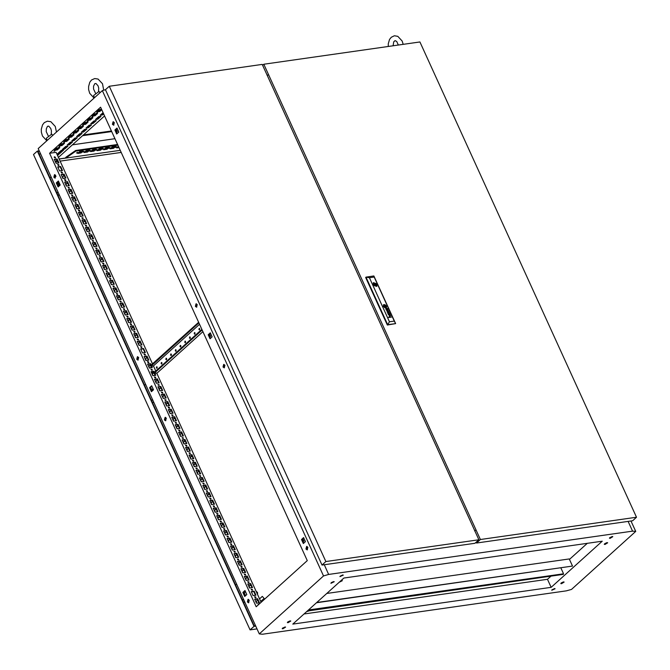 <?xml version="1.0" encoding="UTF-8"?>
<svg xmlns="http://www.w3.org/2000/svg" width="670" height="670" viewBox="0 0 670 670"><rect width="100%" height="100%" fill="white"/><g stroke="black" fill="none" stroke-linecap="round" stroke-linejoin="round"><path stroke-width="1" d="M99.914 92.803L99.051 91.396L93.557 95.592L94.504 97.686M52.645 135.491L51.783 134.084L46.28 138.28L47.235 140.373M54.304 157.425L55.417 157.927L55.476 157.257L54.362 156.763L54.304 157.425M55.166 158.028L54.237 156.998M57.762 165.013L58.876 165.515L58.927 164.845L57.813 164.343L57.762 165.013M58.625 165.616L57.687 164.586M61.213 172.592L62.327 173.095L62.385 172.424L61.271 171.922L61.213 172.592M62.076 173.195L61.146 172.165M64.672 180.18L65.786 180.682L65.844 180.012L64.73 179.51L64.672 180.18M65.534 180.783L64.605 179.753M68.131 187.759L69.236 188.262L69.295 187.592L68.474 187.441M68.985 188.362L68.055 187.332M71.581 195.347L72.695 195.841L72.754 195.179L71.933 195.029M72.444 195.95L71.514 194.92M75.04 202.926L76.154 203.429L76.213 202.759L75.383 202.608M75.903 203.529L74.973 202.499M78.499 210.514L79.604 211.008L79.663 210.346L78.549 209.844L78.499 210.514M79.353 211.117L78.424 210.079M81.949 218.093L83.063 218.596L83.122 217.926L82.301 217.775M82.812 218.696L81.882 217.666M85.408 225.681L86.522 226.175L86.581 225.514L85.752 225.363M86.271 226.276L85.341 225.246M88.859 233.26L89.973 233.763L90.031 233.093L89.21 232.942M89.721 233.864L88.792 232.833M92.318 240.84L93.431 241.342L93.49 240.681L92.669 240.53M93.18 241.443L92.251 240.413M95.776 248.428L96.89 248.93L96.949 248.26L96.12 248.109M96.639 249.031L95.701 248.001M99.227 256.007L100.341 256.51L100.4 255.84L99.579 255.697M100.09 256.61L99.16 255.58M102.686 263.595L103.8 264.097L103.858 263.427L103.029 263.276M103.549 264.198L102.619 263.168M106.145 271.174L107.259 271.677L107.309 271.007L106.488 270.856M107.007 271.777L106.069 270.747M109.595 278.762L110.709 279.264L110.768 278.594L109.947 278.444M110.458 279.365L109.528 278.335M113.054 286.341L114.168 286.844L114.227 286.174L113.398 286.023M113.917 286.944L112.987 285.914M116.513 293.929L117.627 294.432L117.677 293.762L116.856 293.611M117.376 294.532L116.438 293.502M119.964 301.508L121.077 302.011L121.136 301.341L120.315 301.19M120.826 302.111L119.897 301.081M123.422 309.096L124.536 309.599L124.595 308.929L123.766 308.778M124.285 309.699L123.355 308.669M126.881 316.675L127.987 317.178L128.045 316.508L127.225 316.357M127.736 317.279L126.806 316.248M130.332 324.263L131.446 324.757L131.504 324.096L130.39 323.593L130.332 324.263M131.194 324.866L130.265 323.836M133.791 331.843L134.905 332.345L134.963 331.675L134.134 331.524M134.653 332.446L133.724 331.416M137.241 339.43L138.355 339.925L138.414 339.263L137.593 339.112M138.104 340.033L137.174 338.995M140.7 347.01L141.814 347.512L141.873 346.842L141.052 346.692M141.563 347.613L140.633 346.583M144.159 354.597L145.273 355.092L145.331 354.43L144.218 353.928L144.159 354.597M145.022 355.192L144.092 354.162M147.609 362.177L148.723 362.679L148.782 362.009L147.668 361.507L147.609 362.177M148.472 362.78L147.542 361.75M151.068 369.756L152.182 370.259L152.241 369.597L151.42 369.446M151.931 370.359L151.001 369.329M154.527 377.344L155.641 377.847L155.7 377.177L154.87 377.026M155.39 377.947L154.452 376.917M157.978 384.923L159.092 385.426L159.15 384.756L158.329 384.614M158.84 385.526L157.911 384.496M161.436 392.511L162.55 393.014L162.609 392.344L161.78 392.193M162.299 393.114L161.37 392.084M164.895 400.091L166.009 400.593L166.06 399.923L165.239 399.772M165.758 400.694L164.82 399.663M168.346 407.678L169.46 408.181L169.518 407.511L168.405 407.008L168.346 407.678M169.208 408.281L168.279 407.251M171.805 415.258L172.919 415.76L172.977 415.09L172.148 414.939M172.667 415.861L171.738 414.831M175.264 422.845L176.377 423.348L176.428 422.678L175.607 422.527M176.118 423.448L175.188 422.418M178.714 430.425L179.828 430.927L179.887 430.257L179.066 430.106M179.577 431.028L178.647 429.998M182.173 438.012L183.287 438.515L183.345 437.845L182.516 437.694M183.036 438.616L182.106 437.585M185.632 445.592L186.737 446.094L186.796 445.424L185.975 445.274M186.486 446.195L185.556 445.165M189.082 453.18L190.196 453.674L190.255 453.012L189.434 452.861M189.945 453.783L189.015 452.744M192.541 460.759L193.655 461.262L193.714 460.592L192.885 460.441M193.404 461.362L192.474 460.332M195.992 468.347L197.106 468.841L197.164 468.179L196.344 468.029M196.854 468.95L195.925 467.911M199.451 475.926L200.565 476.429L200.623 475.759L199.802 475.608M200.313 476.529L199.384 475.499M202.91 483.506L204.023 484.008L204.082 483.346L203.253 483.196M203.772 484.108L202.843 483.078M206.36 491.093L207.474 491.596L207.533 490.926L206.712 490.775M207.223 491.696L206.293 490.666M209.819 498.673L210.933 499.175L210.991 498.514L210.171 498.363M210.681 499.276L209.752 498.245M213.278 506.26L214.392 506.763L214.442 506.093L213.621 505.942M214.14 506.863L213.202 505.833M216.728 513.84L217.842 514.342L217.901 513.672L217.08 513.521M217.591 514.443L216.661 513.413M220.187 521.428L221.301 521.93L221.36 521.26L220.53 521.109M221.05 522.031L220.12 521M223.646 529.007L224.76 529.509L224.81 528.839L223.989 528.689M224.509 529.61L223.571 528.58M227.097 536.595L228.21 537.097L228.269 536.427L227.448 536.276M227.959 537.198L227.029 536.168M230.555 544.174L231.669 544.677L231.728 544.006L230.899 543.856M231.418 544.777L230.488 543.747M234.014 551.762L235.128 552.264L235.178 551.594L234.358 551.444M234.869 552.365L233.939 551.335M237.465 559.341L238.579 559.844L238.637 559.174L237.816 559.023M238.327 559.944L237.398 558.914M240.924 566.929L242.037 567.423L242.096 566.761L240.982 566.259L240.924 566.929M241.786 567.532L240.857 566.502M244.383 574.508L245.488 575.011L245.547 574.341L244.726 574.19M245.237 575.111L244.307 574.081M247.833 582.096L248.947 582.59L249.006 581.928L248.185 581.778M248.696 582.699L247.766 581.66M251.292 589.675L252.406 590.178L252.464 589.508L251.635 589.357M252.154 590.278L251.225 589.248M254.742 597.263L255.856 597.757L255.915 597.096L254.801 596.593L254.742 597.263M255.605 597.866L254.675 596.828M259.005 604.231L258.26 604.173L258.243 604.918M55.761 159.41L54.865 159.544M59.211 166.998L58.324 167.123M66.129 182.165L65.233 182.29M69.579 189.744L68.692 189.878M73.038 197.332L72.142 197.457M76.497 204.911L75.601 205.037M79.948 212.499L79.06 212.625M83.407 220.078L82.51 220.204M86.865 227.666L85.969 227.792M90.316 235.245L89.428 235.371M93.775 242.833L92.879 242.959M97.234 250.412L96.338 250.538M100.684 258L99.788 258.126M104.143 265.58L103.247 265.705M107.594 273.159L106.706 273.293M111.052 280.747L110.156 280.872M114.511 288.326L113.615 288.46M117.962 295.914L117.074 296.04M121.421 303.493L120.525 303.627M124.88 311.081L123.983 311.207M128.33 318.66L127.442 318.794M131.789 326.248L130.893 326.374M135.248 333.828L134.352 333.953M138.698 341.415L137.811 341.541M142.157 348.995L141.261 349.12M149.067 364.162L148.179 364.287M155.984 379.329L155.088 379.454M159.435 386.917L158.539 387.042M162.894 394.496L161.998 394.622M166.344 402.075L165.457 402.209M169.803 409.663L168.907 409.789M173.262 417.243L172.366 417.377M176.713 424.83L175.825 424.956M180.171 432.41L179.275 432.544M183.63 439.997L182.734 440.123M187.081 447.577L186.193 447.702M190.54 455.165L189.644 455.29M193.999 462.744L193.102 462.869M197.449 470.332L196.561 470.457M200.908 477.911L200.012 478.037M204.367 485.499L203.471 485.624M207.817 493.078L206.93 493.204M211.276 500.666L210.38 500.792M214.735 508.245L213.839 508.371M218.185 515.833L217.289 515.959M221.644 523.412L220.748 523.538M225.095 530.992L224.207 531.126M228.554 538.58L227.658 538.705M232.013 546.159L231.117 546.293M235.463 553.747L234.575 553.872M238.922 561.326L238.026 561.46M242.381 568.914L241.485 569.039M245.831 576.493L244.944 576.619M252.749 591.66L251.853 591.786M249.29 584.081L248.394 584.207M136.764 359.246L137.459 356.658L138.656 357.537L137.953 360.125L136.764 359.246M138.213 360.041L137.283 359.17L137.727 356.666M53.818 177.24L54.521 174.652L55.71 175.532L55.015 178.12L53.818 177.24M55.267 178.036L54.345 177.165L54.789 174.661M112.434 124.31L113.138 121.722L114.327 122.602L113.632 125.189L112.434 124.31M113.883 125.106L112.954 124.235L113.398 121.731M247.356 601.911L248.051 599.323L249.24 600.203L248.545 602.791L247.356 601.911M247.691 600.337L248.796 602.707L247.875 601.836L248.319 599.332M164.41 419.906L165.113 417.326L166.302 418.197L165.607 420.785L164.41 419.906M165.858 420.701L164.929 419.83L165.373 417.326M223.026 366.976L223.721 364.388L224.919 365.267L224.216 367.855L223.026 366.976M224.467 367.771L223.546 366.9L223.989 364.396M305.964 548.981L306.667 546.393L307.857 547.273L307.161 549.861L305.964 548.981M307.413 549.777L306.483 548.906L306.935 546.402M195.38 306.316L196.076 303.728L197.265 304.607L196.57 307.195L195.38 306.316M196.821 307.111L195.9 306.24L196.344 303.736M55.133 150.7L53.985 151.412L55.133 150.7M59.856 146.437L58.717 147.14L59.856 146.437M64.588 142.166L63.441 142.877L64.588 142.166M69.312 137.894L68.173 138.606L69.312 137.894M74.035 133.632L72.896 134.335L74.035 133.632M78.767 129.36L77.628 130.072L78.767 129.36M83.49 125.089L82.351 125.801L83.49 125.089M88.222 120.826L87.075 121.53L88.222 120.826M92.946 116.555L91.807 117.267L92.946 116.555M97.678 112.284L96.53 112.995L97.678 112.284M77.578 152.333L76.439 153.045L77.578 152.333M84.077 151.412L82.938 152.123L84.077 151.412M90.584 150.482L89.445 151.194L90.584 150.482M97.091 149.552L95.944 150.264L97.091 149.552M103.59 148.631L102.451 149.343L103.59 148.631M110.098 147.702L108.95 148.413L110.098 147.702M116.597 146.772L115.458 147.484L116.597 146.772M55.937 176.57L55.292 174.937M290.068 620.889L287.38 622.564L288.066 622.698L290.755 621.023L290.068 620.889M284.926 627.011L282.238 628.686L282.924 628.829L285.613 627.154L284.926 627.011M285.152 626.994L282.422 628.242M554.45 588.595L551.753 590.27L555.137 588.729L554.45 588.595M554.668 588.57L551.946 589.818M563.487 581.912L560.798 583.587L561.485 583.721L564.173 582.046L563.487 581.912M606.978 542.641L604.29 544.316L604.976 544.45L607.665 542.775L606.978 542.641M612.112 536.519L609.424 538.194L610.11 538.328L612.799 536.653L612.112 536.519M612.338 536.494L609.608 537.742M333.56 581.619L330.863 583.294L334.246 581.753L333.56 581.619M342.596 574.935L339.908 576.61L343.283 575.078L342.596 574.935M342.822 574.919L340.092 576.158M62.109 143.69L61.648 144.603M63.315 143.564L61.774 144.955M63.055 143.799L62.017 144.737M256.225 606.735L307.279 560.639L100.617 107.158L49.563 153.254L256.225 606.735M57.536 155.557L59.496 153.782L56.958 154.293M63.566 150.114L61.221 150.448L57.628 153.69L59.973 153.355L63.566 150.114M103.683 113.883L102.51 114.939L100.173 115.273L103.105 112.627M95.441 119.545L98.657 116.639L101.002 116.304L97.787 119.21L95.441 119.545M90.718 123.808L93.934 120.91L96.271 120.575L93.063 123.473L90.718 123.808M85.995 128.079L89.202 125.173L91.547 124.838L88.331 127.744L85.995 128.079M81.263 132.35L84.479 129.444L86.824 129.109L83.608 132.015L81.263 132.35M76.539 136.613L79.755 133.715L82.092 133.38L78.876 136.278L76.539 136.613M71.807 140.884L75.023 137.978L77.368 137.643L74.152 140.549L71.807 140.884M67.084 145.155L70.3 142.249L72.636 141.914L69.42 144.82L67.084 145.155M62.36 149.418L65.568 146.521L67.913 146.186L64.697 149.083L62.36 149.418M57.277 149.871L54.362 150.289L56.858 148.036L59.772 147.618L57.277 149.871L57 149.268L55.216 149.519M62.009 145.599L59.094 146.018L61.59 143.765L64.504 143.346L62.009 145.599L61.732 144.996L59.94 145.248M66.732 141.337L63.818 141.747L66.313 139.494L69.228 139.084L66.732 141.337L66.456 140.725L64.672 140.985M71.456 137.065L68.549 137.484L71.045 135.231L73.951 134.812L71.456 137.065L71.179 136.462L69.395 136.714M76.187 132.794L73.273 133.213L75.769 130.96L78.683 130.541L76.187 132.794L75.911 132.191L74.119 132.442M80.911 128.531L77.996 128.942L80.492 126.689L83.407 126.278L80.911 128.531L80.635 127.92L78.851 128.179M85.643 124.26L82.728 124.679L85.224 122.426L88.138 122.007L85.643 124.26L85.366 123.657L83.574 123.908M90.366 119.989L87.452 120.407L89.948 118.155L92.862 117.736L90.366 119.989L90.09 119.386L88.306 119.637M95.09 115.726L92.184 116.136L94.679 113.883L97.585 113.473L95.09 115.726L94.813 115.114L93.029 115.374M152.492 363.911L56.071 152.333L49.563 153.254M58.407 157.458L104.604 115.918M101.589 109.302L99.403 109.612L96.907 111.873L99.822 111.455L99.545 110.852L97.753 111.103M101.773 109.696L99.822 111.455M58.374 153.941L57.26 154.946M62.436 150.273L59.697 152.752L58.483 152.919M103.406 113.28L101.019 114.503M99.872 116.463L97.51 118.598L96.296 118.774M95.148 120.734L92.787 122.87L91.564 123.045M90.416 125.005L88.055 127.141L86.84 127.308M85.693 129.268L83.331 131.404L82.117 131.58M80.97 133.539L78.599 135.675L77.385 135.851M76.238 137.811L73.876 139.946L72.662 140.114M71.514 142.073L69.144 144.209L67.93 144.385M66.782 146.345L64.421 148.48L63.206 148.656M58.65 147.777L57 149.268M63.374 143.506L61.732 144.996M68.105 139.243L66.456 140.725M72.829 134.971L71.179 136.462M77.552 130.7L75.911 132.191M82.284 126.437L80.635 127.92M87.008 122.166L85.366 123.657M91.74 117.895L90.09 119.386M96.463 113.632L94.813 115.114M101.187 109.361L99.545 110.852M210.397 338.392L208.697 334.673L210.422 333.116M117.083 133.648L115.382 129.921L117.108 128.364M303.703 543.144L302.003 539.417L303.728 537.859M151.78 391.322L150.08 387.603L151.805 386.046M58.466 186.578L56.774 182.851L58.499 181.294M245.086 596.074L243.394 592.347L245.12 590.789M561.167 582.959L563.462 581.92M604.658 543.688L606.945 542.65M287.748 621.936L290.035 620.897M331.24 582.666L333.526 581.627M65.735 146.722L66.481 146.621M116.454 130.901L115.868 130.985M111.739 131.58L82.678 135.717M115.005 138.732L72.653 144.77M245.555 595.655L243.855 591.928M165.825 420.701L164.745 418.34M152.241 390.903L150.549 387.185M138.171 360.033L137.099 357.671M58.935 186.16L57.235 182.433M55.233 178.027L54.153 175.666M59.086 158.966L66.045 157.969L75.877 151.102L117.912 145.114M117.635 144.502L75.601 150.499L65.769 157.366L66.045 157.969M63.675 148.229L64.312 148.497M304.088 613.971L547.499 579.265L551.159 587.305L602.213 541.209L343.878 578.034L292.832 624.13L551.159 587.305M587.288 543.337L569.5 559.4M550.748 576.334L547.499 579.265M630.972 521.017L635.721 531.427L632.539 531.134L628.117 521.428M324.255 564.743L328.677 574.45L323.535 575.932L102.359 90.601L38.148 148.581L259.323 633.912L262.506 634.205L566.359 590.89L571.51 589.407L635.721 531.427M102.359 90.601L105.408 89.721L322.002 565.061L474.971 543.253L478.849 539.752L262.23 64.437L109.26 86.237L325.88 561.561L478.849 539.752M59.119 159.024L120.282 150.306M79.747 151.546L77.628 153.455L81.062 152.969L83.18 151.06L79.747 151.546M86.246 150.616L84.135 152.534L87.569 152.04L89.68 150.13L86.246 150.616M92.753 149.695L90.634 151.604L94.068 151.119L96.187 149.201L92.753 149.695M99.26 148.765L97.142 150.675L100.575 150.189L102.694 148.271L99.26 148.765M105.76 147.836L103.641 149.753L107.074 149.259L109.193 147.35L105.76 147.836M112.267 146.914L110.148 148.824L113.582 148.33L115.701 146.42L112.267 146.914M118.439 146.278L116.647 147.894L119.026 147.559M78.474 152.693L80.785 152.358L82.05 151.219M84.981 151.763L87.293 151.437L88.557 150.289M91.489 150.834L93.792 150.507L95.065 149.36M97.987 149.912L100.299 149.577L101.564 148.439M104.495 148.983L106.798 148.656L108.071 147.509M110.994 148.053L113.305 147.727L114.57 146.579M117.501 147.132L118.749 146.948M267.121 75.157L268.678 74.94M476.219 530.347L474.762 530.456M151.386 391.682L149.561 387.679L151.68 385.761L153.505 389.764L151.386 391.682M210.003 338.752L208.177 334.749L210.296 332.831L212.114 336.834L210.003 338.752M116.689 134L114.863 129.997L116.982 128.087L118.808 132.09L116.689 134M58.081 186.93L56.255 182.927L58.365 181.017L60.191 185.02L58.081 186.93M244.692 596.426L242.875 592.422L244.986 590.513L246.811 594.516L244.692 596.426M305.428 541.586L303.309 543.496L301.483 539.492L303.602 537.583L305.428 541.586M323.535 575.932L259.323 633.912M328.677 574.45L632.539 531.134M116.178 130.298L115.592 130.382M111.463 130.968L83.524 134.955M113.372 124.143L112.761 122.803M116.823 131.722L115.826 129.528M196.31 306.14L195.699 304.8M210.137 336.474L209.132 334.28M223.956 366.808L223.345 365.468M303.443 541.226L302.446 539.023M306.902 548.805L306.291 547.465M58.985 162.927L56.071 163.346L54.245 159.343L57.159 158.924L58.985 162.927M62.444 170.515L59.529 170.925L57.704 166.922L60.618 166.512L62.444 170.515M65.895 178.094L62.98 178.513L61.163 174.51L64.069 174.091L65.895 178.094M69.353 185.682L66.439 186.093L64.613 182.089L67.528 181.679L69.353 185.682M72.812 193.261L69.898 193.68L68.072 189.677L70.987 189.258L72.812 193.261M76.263 200.849L73.348 201.26L71.531 197.256L74.437 196.846L76.263 200.849M79.722 208.429L76.807 208.847L74.981 204.844L77.896 204.425L79.722 208.429M83.18 216.016L80.266 216.427L78.44 212.423L81.355 212.013L83.18 216.016M86.631 223.596L83.716 224.015L81.891 220.011L84.805 219.593L86.631 223.596M90.09 231.184L87.175 231.594L85.35 227.591L88.264 227.172L90.09 231.184M93.549 238.763L90.634 239.182L88.809 235.178L91.723 234.76L93.549 238.763M96.999 246.342L94.085 246.761L92.259 242.758L95.174 242.339L96.999 246.342M100.458 253.93L97.544 254.349L95.718 250.337L98.632 249.927L100.458 253.93M103.909 261.509L101.002 261.928L99.177 257.925L102.091 257.506L103.909 261.509M107.367 269.097L104.453 269.507L102.627 265.504L105.542 265.094L107.367 269.097M110.826 276.677L107.912 277.095L106.086 273.092L109.001 272.673L110.826 276.677M114.277 284.264L111.371 284.675L109.545 280.671L112.46 280.261L114.277 284.264M117.736 291.844L114.821 292.262L112.995 288.259L115.91 287.84L117.736 291.844M121.195 299.431L118.28 299.842L116.454 295.839L119.369 295.428L121.195 299.431M124.645 307.011L121.731 307.43L119.913 303.426L122.819 303.007L124.645 307.011M128.104 314.599L125.189 315.009L123.364 311.006L126.278 310.595L128.104 314.599M131.563 322.178L128.648 322.597L126.823 318.593L129.737 318.175L131.563 322.178M135.013 329.766L132.099 330.176L130.281 326.173L133.188 325.762L135.013 329.766M138.472 337.345L135.558 337.764L133.732 333.76L136.647 333.342L138.472 337.345M141.931 344.933L139.017 345.343L137.191 341.34L140.105 340.921L141.931 344.933M145.382 352.512L142.467 352.931L140.641 348.928L143.556 348.509L145.382 352.512M148.84 360.1L145.926 360.51L144.1 356.507L147.015 356.088L148.84 360.1M151.613 366.172L152.299 367.679L149.385 368.098L147.559 364.095L150.474 363.676L151.135 365.133M154.862 373.299L155.75 375.259L152.835 375.677L151.01 371.674L153.924 371.255L154.385 372.26M159.209 382.846L156.294 383.265L154.469 379.253L157.383 378.843L159.209 382.846M162.659 390.426L159.753 390.845L157.927 386.841L160.842 386.423L162.659 390.426M166.118 398.014L163.204 398.424L161.378 394.421L164.292 394.01L166.118 398.014M169.577 405.593L166.662 406.012L164.837 402.008L167.751 401.59L169.577 405.593M173.028 413.181L170.121 413.591L168.296 409.588L171.21 409.177L173.028 413.181M176.486 420.76L173.572 421.179L171.746 417.175L174.661 416.757L176.486 420.76M179.945 428.348L177.031 428.758L175.205 424.755L178.12 424.345L179.945 428.348M183.396 435.927L180.481 436.346L178.664 432.343L181.57 431.924L183.396 435.927M186.855 443.515L183.94 443.925L182.114 439.922L185.029 439.512L186.855 443.515M190.314 451.094L187.399 451.513L185.573 447.51L188.488 447.091L190.314 451.094M193.764 458.682L190.85 459.092L189.032 455.089L191.938 454.679L193.764 458.682M197.223 466.261L194.308 466.68L192.483 462.677L195.397 462.258L197.223 466.261M200.682 473.849L197.767 474.26L195.942 470.256L198.856 469.838L200.682 473.849M204.132 481.429L201.218 481.847L199.392 477.844L202.306 477.425L204.132 481.429M207.591 489.016L204.677 489.427L202.851 485.423L205.765 485.005L207.591 489.016M211.05 496.596L208.136 497.014L206.31 493.003L209.224 492.592L211.05 496.596M214.501 504.175L211.586 504.594L209.76 500.591L212.675 500.172L214.501 504.175M217.959 511.763L215.045 512.181L213.219 508.17L216.134 507.76L217.959 511.763M221.41 519.342L218.504 519.761L216.678 515.758L219.593 515.339L221.41 519.342M224.869 526.93L221.954 527.34L220.128 523.337L223.043 522.927L224.869 526.93M228.328 534.509L225.413 534.928L223.587 530.925L226.502 530.506L228.328 534.509M231.778 542.097L228.864 542.507L227.046 538.504L229.961 538.094L231.778 542.097M235.237 549.676L232.322 550.095L230.497 546.092L233.411 545.673L235.237 549.676M238.696 557.264L235.781 557.674L233.956 553.671L236.87 553.261L238.696 557.264M242.146 564.844L239.232 565.262L237.415 561.259L240.321 560.84L242.146 564.844M245.605 572.431L242.691 572.842L240.865 568.838L243.779 568.428L245.605 572.431M249.064 580.011L246.15 580.429L244.324 576.426L247.238 576.007L249.064 580.011M252.515 587.598L249.6 588.009L247.774 584.006L250.689 583.595L252.515 587.598M255.974 595.178L253.059 595.596L251.233 591.593L254.148 591.174L255.974 595.178M259.432 602.766L256.518 603.176L254.692 599.173L257.607 598.754L259.432 602.766M153.405 365.921L155.742 371.038M201.879 329.372L153.773 372.813L154.05 373.416L156.713 373.039L261.132 602.305M75.601 150.499L75.877 151.102M301.483 539.492L302.003 539.417M242.875 592.422L243.394 592.347M56.255 182.927L56.774 182.851M114.863 129.997L115.382 129.921M208.177 334.749L208.697 334.673M149.561 387.679L150.08 387.603M57.226 160.231L55.535 161.763L56.246 163.321M67.595 182.985L65.903 184.51L66.615 186.067M71.045 190.565L69.353 192.097L70.065 193.655M74.504 198.153L72.812 199.677L73.524 201.234M77.963 205.732L76.271 207.256L76.983 208.822M81.413 213.32L79.722 214.844L80.434 216.402M84.872 220.899L83.18 222.423L83.892 223.989M88.323 228.487L86.639 230.011L87.351 231.569M91.782 236.066L90.09 237.59L90.802 239.156M95.24 243.654L93.549 245.178L94.261 246.736M98.691 251.233L97.008 252.758L97.72 254.324M102.15 258.821L100.458 260.345L101.17 261.903M105.609 266.4L103.917 267.925L104.629 269.491M109.059 273.988L107.376 275.512L108.088 277.07M112.518 281.567L110.826 283.092L111.538 284.649M115.977 289.147L114.285 290.68L114.997 292.237M119.427 296.735L117.744 298.259L118.448 299.817M122.886 304.314L121.195 305.847L121.907 307.404M126.345 311.902L124.654 313.426L125.365 314.984M129.796 319.481L128.104 321.014L128.816 322.572M133.255 327.069L131.563 328.593L132.275 330.151M136.714 334.648L135.022 336.173L135.734 337.739M140.164 342.236L138.472 343.76L139.184 345.318M150.532 364.983L148.84 366.507L149.552 368.073M153.991 372.57L152.299 374.095L153.011 375.652M157.442 380.15L155.758 381.674L156.47 383.24M160.901 387.737L159.209 389.262L159.921 390.819M164.359 395.317L162.668 396.841L163.38 398.407M167.81 402.904L166.127 404.429L166.83 405.986M171.269 410.484L169.577 412.008L170.289 413.566M174.728 418.063L173.036 419.596L173.748 421.154M178.178 425.651L176.495 427.175L177.198 428.733M181.637 433.23L179.945 434.763L180.657 436.321M185.096 440.818L183.404 442.342L184.116 443.9M188.546 448.397L186.855 449.93L187.567 451.488M192.005 455.985L190.314 457.51L191.025 459.067M195.464 463.565L193.772 465.089L194.484 466.655M198.915 471.152L197.223 472.677L197.935 474.234M202.374 478.732L200.682 480.256L201.394 481.822M205.824 486.319L204.141 487.844L204.852 489.401M209.283 493.899L207.591 495.423L208.303 496.989M212.742 501.487L211.05 503.011L211.762 504.569M216.192 509.066L214.509 510.59L215.221 512.156M219.651 516.654L217.959 518.178L218.671 519.736M223.11 524.233L221.418 525.757L222.13 527.323M226.56 531.812L224.877 533.345L225.581 534.903M230.019 539.4L228.328 540.924L229.04 542.482M233.478 546.98L231.786 548.512L232.498 550.07M236.929 554.567L235.245 556.092L235.949 557.649M240.388 562.147L238.696 563.679L239.408 565.237M243.847 569.735L242.155 571.259L242.867 572.817M247.297 577.314L245.605 578.846L246.317 580.404M250.756 584.902L249.064 586.426L249.776 587.984M57.754 165.004L58.106 164.694M57.092 159.954L55.275 161.596M67.461 182.701L65.643 184.351M70.92 190.288L69.102 191.93M74.378 197.868L72.553 199.518M78.49 210.506L78.842 210.196M77.829 205.456L76.012 207.097M81.288 213.035L79.47 214.685M84.747 220.623L82.921 222.264M88.197 228.202L86.38 229.844M91.656 235.79L89.839 237.431M95.115 243.369L93.289 245.011M98.565 250.957L96.748 252.598M102.024 258.536L100.199 260.178M105.475 266.124L103.657 267.766M108.934 273.703L107.116 275.345M112.392 281.291L110.567 282.933M115.843 288.87L114.026 290.512M119.302 296.45L117.484 298.1M122.761 304.038L120.935 305.679M126.211 311.617L124.394 313.267M130.332 324.255L130.684 323.945M129.67 319.205L127.853 320.846M133.129 326.784L131.303 328.434M136.58 334.372L134.762 336.013M140.038 341.951L138.221 343.601M150.407 364.706L148.589 366.348M153.865 372.286L152.04 373.927M157.316 379.873L155.499 381.515M160.775 387.453L158.949 389.094M164.225 395.04L162.408 396.682M168.346 407.67L168.698 407.36M167.684 402.62L165.867 404.261M171.143 410.208L169.317 411.849M174.594 417.787L172.776 419.428M178.053 425.366L176.235 427.016M181.511 432.954L179.686 434.595M184.962 440.533L183.145 442.183M188.421 448.121L186.603 449.763M191.88 455.701L190.054 457.35M195.33 463.288L193.513 464.93M198.789 470.868L196.972 472.518M202.248 478.455L200.422 480.097M205.698 486.035L203.881 487.676M209.157 493.623L207.34 495.264M212.616 501.202L210.79 502.843M216.067 508.79L214.249 510.431M219.526 516.369L217.7 518.01M222.976 523.957L221.159 525.598M226.435 531.536L224.618 533.178M229.894 539.115L228.068 540.765M233.344 546.703L231.527 548.345M236.803 554.283L234.986 555.933M240.924 566.92L241.267 566.611M240.262 561.87L238.436 563.512M243.713 569.45L241.895 571.1M247.171 577.038L245.354 578.679M250.63 584.617L248.804 586.267M146.772 356.725L145.625 359.857M257.355 599.39L256.216 602.523M63.826 174.728L62.687 177.86M54.37 159.611L56.782 159.267L58.483 163.003M57.829 167.198L60.241 166.847L61.941 170.582M61.28 174.778L63.692 174.435L65.4 178.17M64.739 182.357L67.151 182.014L68.851 185.749M68.198 189.945L70.61 189.602L72.31 193.337M71.648 197.524L74.06 197.181L75.76 200.916M75.107 205.112L77.519 204.769L79.219 208.504M78.566 212.692L80.978 212.348L82.678 216.083M82.016 220.279L84.428 219.936L86.129 223.671M85.475 227.859L87.887 227.515L89.587 231.251M88.926 235.446L91.346 235.103L93.046 238.838M92.385 243.026L94.797 242.682L96.497 246.418M95.844 250.614L98.255 250.27L99.956 253.997M99.294 258.193L101.706 257.849L103.415 261.585M102.753 265.781L105.165 265.437L106.865 269.164M106.212 273.36L108.624 273.017L110.324 276.752M109.662 280.948L112.074 280.604L113.783 284.331M113.121 288.527L115.533 288.184L117.233 291.919M116.58 296.115L118.992 295.763L120.692 299.498M120.031 303.694L122.442 303.351L124.151 307.086M123.489 311.274L125.901 310.93L127.602 314.666M126.948 318.861L129.36 318.518L131.06 322.253M130.399 326.441L132.811 326.097L134.511 329.833M133.858 334.029L136.27 333.685L137.97 337.42M137.317 341.608L139.728 341.264L141.429 345M140.767 349.196L143.179 348.852L144.879 352.588M144.226 356.775L146.638 356.432L148.338 360.167M147.676 364.363L150.097 364.019L150.758 365.477M151.11 366.247L151.797 367.755M151.135 371.942L153.547 371.599L154.008 372.604M154.36 373.374L155.247 375.334M154.594 379.53L157.006 379.187L158.706 382.913M158.045 387.109L160.457 386.766L162.165 390.501M161.504 394.697L163.916 394.354L165.616 398.081M164.962 402.276L167.374 401.933L169.075 405.668M168.413 409.864L170.825 409.521L172.533 413.248M171.872 417.444L174.284 417.1L175.984 420.835M175.331 425.031L177.743 424.68L179.443 428.415M178.781 432.611L181.193 432.267L182.902 436.003M182.24 440.19L184.652 439.847L186.352 443.582M185.699 447.778L188.111 447.434L189.811 451.17M189.149 455.357L191.561 455.014L193.261 458.749M192.608 462.945L195.02 462.602L196.72 466.337M196.059 470.524L198.479 470.181L200.179 473.916M199.518 478.112L201.93 477.769L203.63 481.504M202.977 485.691L205.389 485.348L207.089 489.083M206.427 493.279L208.839 492.936L210.548 496.671M209.886 500.858L212.298 500.515L213.998 504.25M213.345 508.446L215.757 508.103L217.457 511.83M216.795 516.026L219.207 515.682L220.916 519.418M220.254 523.613L222.666 523.27L224.366 526.997M223.713 531.193L226.125 530.849L227.825 534.585M227.164 538.781L229.576 538.429L231.284 542.164M230.622 546.36L233.034 546.017L234.734 549.752M234.081 553.939L236.493 553.596L238.193 557.331M237.532 561.527L239.944 561.184L241.644 564.919M240.991 569.106L243.403 568.763L245.103 572.498M244.45 576.694L246.862 576.351L248.562 580.086M247.9 584.274L250.312 583.93L252.012 587.665M251.359 591.861L253.771 591.518L255.471 595.253M258.628 604.575L258.134 604.415M254.809 599.441L257.23 599.097L258.93 602.832M116.823 133.079L117.242 133.506M210.129 337.822L210.548 338.258M303.443 542.574L303.862 543.002M112.937 124.201L113.875 124.067L112.987 122.141M116.245 131.806L117.325 131.655L116.203 129.184M195.883 306.207L196.812 306.073L195.933 304.138M209.559 336.558L210.64 336.407L209.509 333.936M223.529 366.867L224.458 366.741L223.579 364.807M302.865 541.31L303.946 541.151L302.823 538.688M306.475 548.872L307.404 548.738L306.525 546.804M113.305 147.727L113.582 148.33M106.798 148.656L107.074 149.259M100.299 149.577L100.575 150.189M93.792 150.507L94.068 151.119M87.293 151.437L87.569 152.04M80.785 152.358L81.062 152.969M64.697 149.083L64.421 148.48M69.42 144.82L69.144 144.209M74.152 140.549L73.876 139.946M78.876 136.278L78.599 135.675M83.608 132.015L83.331 131.404M88.331 127.744L88.055 127.141M93.063 123.473L92.787 122.87M97.787 119.21L97.51 118.598M102.51 114.939L102.234 114.336M59.697 152.752L59.973 153.355M55.359 161.788L57.788 161.462M257.607 598.754L257.23 599.097M254.148 591.174L253.771 591.518M250.689 583.595L250.312 583.93M247.238 576.007L246.862 576.351M243.779 568.428L243.403 568.763M240.321 560.84L239.944 561.184M236.87 553.261L236.493 553.596M233.411 545.673L233.034 546.017M229.961 538.094L229.576 538.429M226.502 530.506L226.125 530.849M223.043 522.927L222.666 523.27M219.593 515.339L219.207 515.682M216.134 507.76L215.757 508.103M212.675 500.172L212.298 500.515M209.224 492.592L208.839 492.936M205.765 485.005L205.389 485.348M202.306 477.425L201.93 477.769M198.856 469.838L198.479 470.181M195.397 462.258L195.02 462.602M191.938 454.679L191.561 455.014M188.488 447.091L188.111 447.434M185.029 439.512L184.652 439.847M181.57 431.924L181.193 432.267M178.12 424.345L177.743 424.68M174.661 416.757L174.284 417.1M171.21 409.177L170.825 409.521M167.751 401.59L167.374 401.933M164.292 394.01L163.916 394.354M160.842 386.423L160.457 386.766M157.383 378.843L157.006 379.187M153.924 371.255L153.547 371.599M150.474 363.676L150.097 364.019M147.015 356.088L146.638 356.432M143.556 348.509L143.179 348.852M140.105 340.921L139.728 341.264M136.647 333.342L136.27 333.685M133.188 325.762L132.811 326.097M129.737 318.175L129.36 318.518M126.278 310.595L125.901 310.93M122.819 303.007L122.442 303.351M119.369 295.428L118.992 295.763M115.91 287.84L115.533 288.184M112.46 280.261L112.074 280.604M109.001 272.673L108.624 273.017M105.542 265.094L105.165 265.437M102.091 257.506L101.706 257.849M98.632 249.927L98.255 250.27M95.174 242.339L94.797 242.682M91.723 234.76L91.346 235.103M88.264 227.172L87.887 227.515M84.805 219.593L84.428 219.936M81.355 212.013L80.978 212.348M77.896 204.425L77.519 204.769M74.437 196.846L74.06 197.181M70.987 189.258L70.61 189.602M67.528 181.679L67.151 182.014M64.069 174.091L63.692 174.435M60.618 166.512L60.241 166.847M57.159 158.924L56.782 159.267M475.131 531.611L474.477 530.171M476.152 542.189L476.529 543.035L480.407 539.534L636.5 517.282L419.881 41.959L263.796 64.211L480.407 539.534M262.615 65.275L263.796 64.211M267.363 75.702L266.71 74.261M476.529 543.035L632.622 520.783L636.5 517.282M375.426 284.524L374.681 284.189L375.384 284.968L376.063 283.946L373.86 283.276L373.022 284.382M384.329 306.249L384.873 307.019L385.769 306.55L385.016 305.453L384.161 305.805M385.92 306.45L385.007 305.302L385.895 306.45M390.133 314.205L389.639 313.728L390.007 315.034L388.767 313.845L388.315 314.171L389.178 315.093L388.29 314.565L388.19 313.702L389.664 313.367M389.965 314.707L389.203 314.356L389.965 314.707L389.68 313.895L388.918 313.82M387.67 309.213L387.293 309.657L386.607 308.736L387.67 309.213M386.029 308.887L386.389 309.724L385.987 309.004L386.448 308.761L387.562 309.967L387.964 309.49L387.436 308.694L387.813 309.13M387.855 309.875L387.796 309.146M384.019 306.433L385.233 307.438L386.113 306.684L385.007 305.126L383.784 305.813L384.061 305.319M386.222 306.207L384.689 304.817L383.583 305.771L385.392 307.656L386.247 307.019L386.222 306.207M385.979 307.388L386.104 305.989M383.374 306.458L386.381 307.806L386.531 306.006L383.525 304.649L383.374 306.458M386.372 307.815L386.515 306.022L383.516 304.657M383.6 306.491L384.974 307.764L386.171 307.605L386.523 306.902L385.853 305.344L384.639 304.607L383.717 304.875L383.382 305.847L383.701 304.892M376.749 286.442L377.084 284.767L376.666 283.862L376.063 283.946M373.182 284.809L376.774 286.425L376.959 284.273L373.366 282.656L373.182 284.809M376.666 283.862L373.349 282.673M394.262 321.056L374.212 277.07L369.43 277.757L389.471 321.734L394.262 321.056L395.61 323.593L387.319 325.059L387.704 324.716L365.996 277.095L365.619 277.439L387.319 325.059M386.749 309.758L385.786 309.054L386.565 308.485L385.836 308.661M387.268 308.393L386.565 308.485L387.344 308.635M387.126 311.944L388.935 312.295L387.746 313.309L389.287 312.413L387.361 311.793L388.55 310.796L386.423 310.403L388.315 310.947L387.126 311.944M390.066 317.002L391.406 317.078L388.65 317.471L389.672 317.061L389.295 315.704M389.454 315.671L390.803 315.754L389.312 316.039M389.438 316.659L389.814 316.977L389.412 316.684M384.128 305.595L384.94 307.178L385.937 306.5M384.237 305.503L384.898 305.252M369.43 277.757L365.996 277.095L373.902 275.973L395.61 323.593L387.704 324.716L389.471 321.734M374.212 277.07L373.902 275.973M373.45 285.286L376.205 285.872L377.084 284.767M383.533 306.358L383.382 305.847L383.533 306.358M383.583 306.508L384.957 307.781L386.171 307.605M383.927 305.059L385.099 305.017L386.088 306.014M383.994 306.45L384.882 307.346L385.811 307.17M387.628 309.649L386.615 308.82M388.918 312.312L387.62 313.024M388.298 310.964L387.009 311.692M388.65 311.081L386.431 310.419M387.344 311.81L389.161 312.145M388.349 313.962L389.161 315.101M388.466 313.635L389.354 313.51M390.108 314.222L390.175 314.95M390.778 315.754L389.429 315.687M390.049 317.019L391.38 317.078M388.541 317.237L389.672 317.061M385.736 306.902L385.92 306.517M384.22 305.52L384.882 305.269M384.312 306.265L384.898 307.002M384.873 307.019L385.727 306.667M385.56 306.634L385.116 305.729L385.535 306.634L384.773 306.743L384.346 305.822L385.133 305.713L384.354 305.838M375.694 285.562L375.451 285.035L376.699 283.913M375.158 286.048L376.481 284.859M373.14 284.7L374.203 284.616M105.383 89.738L109.26 86.237M322.002 565.061L325.88 561.561M256.082 591.225L257.38 592.598L257.414 594.156L257.397 592.573L256.066 591.191M257.33 593.963L257.272 592.598L256.149 591.375M257.498 594.34L257.531 592.556L255.982 591.007M260.705 601.375L264.181 598.494L262.305 596.417L264.181 598.494M40.535 153.824L39.145 154.025M39.153 150.8L37.378 151.06L33.5 154.552L250.119 629.875L257.037 628.895M37.378 151.06L253.989 626.375L250.119 629.875M253.989 626.375L255.772 626.123M39.363 151.261L37.972 151.454L254.173 625.864L255.563 625.671M59.848 185.33L57.905 183.538L57.737 181.98M60.133 185.079L58.19 183.279L58.022 181.729M57.98 192.114L56.933 193.061M59.337 195.079L57.947 195.272M59.211 194.803L57.821 195.004M58.114 192.391L57.059 193.337M50.024 177.893L51.071 176.947M59.906 184.392L59.136 184.083L58.332 182.324L58.751 181.838M58.332 182.324L58.784 181.922M59.136 184.083L59.58 183.672M245.898 592.514L244.156 591.66M245.748 592.18L244.441 591.401M243.495 599.181L242.448 600.127M244.843 602.146L243.453 602.347M244.726 601.878L243.336 602.079M243.62 599.466L242.573 600.412M235.539 584.969L236.585 584.014M245.421 591.468L244.701 591.174M152.358 390.803L152.718 388.642M152.643 390.543L152.902 388.458M152.467 399.437L151.42 400.384M153.815 402.402L152.425 402.603M153.698 402.134L152.308 402.335M152.593 399.722L151.546 400.668M144.502 385.216L145.558 384.27M153.053 390.175L153.229 389.17M152.819 389.655L153.271 389.253M339.456 582.029L341.792 580.923L340.528 581.066M339.121 582.339L342.269 580.706L340.863 580.756M326.776 593.478L569.274 558.914L572.523 566.041L316.508 602.749M569.366 559.115L569.902 559.04M316.793 602.497L572.523 566.041M307.028 611.308L308.87 610.814M306.692 611.618L309.28 610.755M307.337 611.032L563.353 574.316L307.622 610.772M308.259 610.202L563.143 573.863L563.353 574.316M308.543 609.943L563.143 573.863M560.84 567.917L563.428 573.612M199.694 329.724L199.501 328.375M198.915 329.472L199.451 329.866L199.761 328.702L199.225 328.308L198.915 329.472M194.97 333.995L194.777 332.647M194.183 333.744L194.727 334.137L195.037 332.973L194.501 332.58L194.183 333.744M190.238 338.258L190.046 336.918M189.459 338.007L189.995 338.409L190.314 337.245L189.778 336.842L189.459 338.007M185.515 342.529L185.322 341.181M184.736 342.278L185.272 342.672L185.582 341.507L185.046 341.114L184.736 342.278M180.791 346.8L180.599 345.452M180.004 346.549L180.54 346.943L180.858 345.779L180.322 345.385L180.004 346.549M176.059 351.063L175.867 349.723M175.28 350.812L175.816 351.214L176.126 350.05L175.59 349.648L175.28 350.812M171.336 355.334L171.143 353.986M170.548 355.083L171.093 355.477L171.403 354.313L170.867 353.919L170.548 355.083M166.604 359.606L166.411 358.257M165.825 359.354L166.361 359.748L166.679 358.584L166.143 358.19L165.825 359.354M161.88 363.877L161.688 362.529M161.102 363.617L161.638 364.019L161.947 362.855L161.411 362.453L161.102 363.617M157.157 368.14L156.964 366.791M156.37 367.889L156.906 368.282L157.224 367.118L156.688 366.724L156.37 367.889M198.906 322.848L150.8 366.289L153.464 365.912L199.568 324.28M151.412 366.909L150.231 367.972M153.974 375.518L154.938 374.647M202.156 329.975L154.05 373.416M202.943 331.692L156.797 373.358M155.063 374.924L154.494 375.443M198.63 322.236L150.524 365.686L150.8 366.289M55.551 161.738L57.771 161.428M60.066 161.102L121.22 152.383M103.699 90.216L102.51 83.792L98.096 79.035L94.688 78.516L91.564 79.965L89.788 82.209L88.566 86.514L88.649 89.562L89.73 93.331L94.085 98.063M95.483 93.163L93.515 88.993L93.557 86.154L94.788 83.65L95.994 83.465L98.046 85.819L98.733 88.222L98.532 91.589M56.448 132.049L55.241 126.479L50.828 121.714L47.419 121.203L44.295 122.652L42.52 124.888L41.297 129.201L41.381 132.25L42.461 136.018L46.816 140.75M48.215 135.843L46.247 131.672L46.289 128.841L47.52 126.337L48.726 126.144L50.778 128.506L51.464 130.91L51.263 134.276M65.635 146.512L65.92 147.132M60.082 161.135L121.245 152.417M393.156 45.769L393.742 41.917L395.074 40.644L396.699 41.49L398.349 45.032M403.206 44.337L402.201 41.063L397.787 36.306L394.387 35.795L391.255 37.244L389.488 39.48L388.265 43.793L388.298 46.465M373.466 285.286L374.681 284.189M374.53 285.73L375.384 284.968M259.575 598.888L262.305 596.417M342.269 580.706L341.876 579.843M151.345 372.403L153.187 372.143"/></g></svg>
